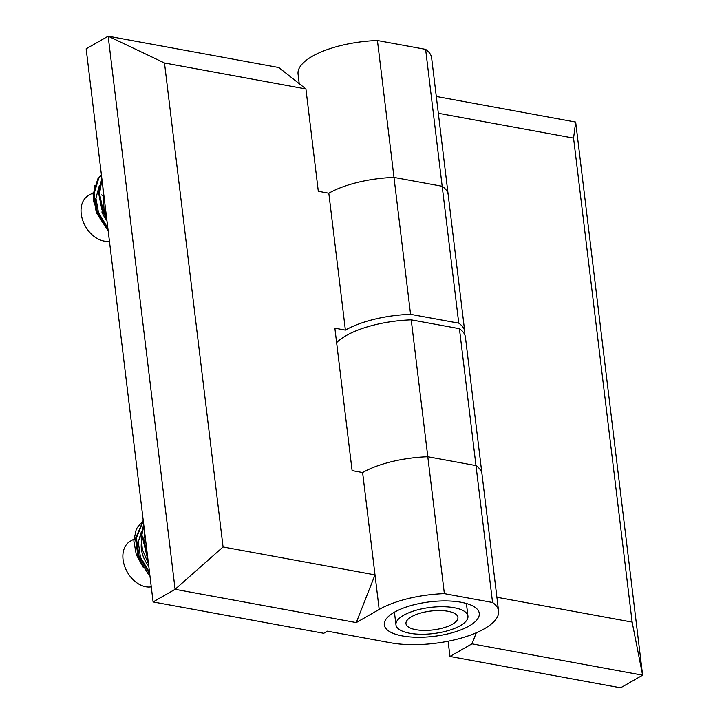 <?xml version="1.0" encoding="UTF-8"?>
<svg xmlns="http://www.w3.org/2000/svg" width="724" height="724" viewBox="0 0 724 724"><rect width="100%" height="100%" fill="white"/><g stroke="black" fill="none" stroke-linecap="round" stroke-linejoin="round"><path stroke-width="1.09" d="M425.622 49.368L442.183 186.267A67.269 24.426 -6.9 0 1 448.192 194.792L431.631 57.902A67.269 24.426 173.1 0 0 425.622 49.368L377.43 40.517L393.992 177.416A67.269 24.426 173.1 0 0 328.814 193.218L318.298 191.29L305.917 88.962L164.493 62.988L108.166 36.2L86.156 48.825L153.099 601.943L175.099 589.318L108.166 36.2L278.803 67.54L305.917 88.962M377.43 40.517A67.269 24.426 173.1 0 0 298.062 74.065L299.22 83.667M442.183 186.267L393.992 177.416A67.269 24.426 173.1 0 0 328.814 193.218L345.384 330.117A67.269 24.426 -6.9 0 1 410.562 314.316L393.992 177.416L442.183 186.267A67.269 24.426 173.1 0 1 448.192 194.792L464.763 331.692A67.269 24.426 173.1 0 0 458.754 323.157L442.183 186.267M336.615 342.651A67.269 24.426 -6.9 0 1 411.232 319.845L427.793 456.735A67.269 24.426 173.1 0 0 362.615 472.546A67.269 24.426 -6.9 0 1 427.793 456.735L475.985 465.586A67.269 24.426 -6.9 0 1 481.994 474.12L465.432 337.221A67.269 24.426 173.1 0 0 459.423 328.696L475.985 465.586A67.269 24.426 -6.9 0 1 481.994 474.12L498.565 611.02A67.269 24.426 -6.9 0 1 462.337 637.763A67.269 24.426 -6.9 0 1 390.517 642.767L327.402 631.174L323.737 633.283L153.099 601.943M411.232 319.845L459.423 328.696M438.328 113.279L573.562 138.112L575.68 122.057L642.613 675.175L632.133 622.097L496.899 597.255M448.12 641.22L449.966 656.46L620.604 687.8L642.613 675.175L471.967 643.835L476.32 632.758M573.562 138.112L632.133 622.097M436.301 96.464L575.68 122.057M449.966 656.46L471.967 643.835M426.101 608.024A36.254 13.168 -6.9 0 1 467.939 616.124A36.254 13.168 -6.9 0 1 437.794 632.939A36.254 13.168 -6.9 0 1 395.956 624.839A36.254 13.168 -6.9 0 1 426.101 608.024M436.165 629.473A26.164 9.502 -6.9 0 1 405.974 623.626A26.164 9.502 -6.9 0 1 427.721 611.49A26.164 9.502 -6.9 0 1 457.921 617.337A26.164 9.502 -6.9 0 1 436.165 629.473M108.193 230.856L96.346 212.702L93.125 194.358L97.812 178.909L101.405 174.783M107.985 229.191L97.269 212.177L94.048 193.824L98.736 178.385L101.441 175.081M106.772 219.182L101.849 209.544L98.591 193.018L101.831 178.294M106.473 216.675L102.772 209.019L99.532 193.598L101.966 179.434M109.433 241.128A25.412 17.973 -119.8 0 1 83.522 222.476A25.412 17.973 -119.8 0 1 88.446 195.498L93.052 192.856M106.935 220.512A25.412 17.973 -119.8 0 1 101.867 211.96M101.432 194.91A25.412 17.973 -119.8 0 1 103.975 196.023M94.618 185.643L93.514 201.969M100.636 219.245L106.835 226.368L98.527 212.756L95.921 198.249L99.297 185.688M102.853 186.765L104.03 209.607L106.193 214.376M149.931 575.779L147.877 573.58L138.139 556.883L135.46 538.584L143.252 520.61M149.723 574.087L139.053 556.358L136.374 538.059L143.298 520.963M148.474 563.788L142.375 549.606L140.963 535.434L143.723 524.475M148.158 561.163L141.877 534.9L143.877 525.733M151.262 586.829A25.412 17.973 -119.8 0 1 131.949 578.494A25.412 17.973 -119.8 0 1 130.284 541.199L133.895 539.127M143.687 540.765A25.412 17.973 -119.8 0 1 145.805 541.724M148.773 566.213A25.412 17.973 -119.8 0 1 141.261 543.986M144.447 534.484A25.412 17.973 -119.8 0 1 144.863 533.932M143.243 520.52L136.356 528.81L133.831 540.864L136.266 554.62L143.361 567.553M144.782 533.235L143.777 538.828L147.859 558.693M141.542 531.163L138.275 541.986L140.411 557.163L149.506 572.25M402.435 635.934A47.838 17.367 173.1 0 0 455.622 631.726A47.838 17.367 173.1 0 0 478.817 611.635A47.838 17.367 173.1 0 0 461.125 602.268A47.838 17.367 173.1 0 0 412.228 605.219A47.838 17.367 173.1 0 0 384.317 623.065A47.838 17.367 173.1 0 0 402.435 635.934M464.663 334.515A67.269 24.426 173.1 0 0 464.763 331.692M458.754 323.157L410.562 314.316M345.384 330.117L334.868 328.18L352.099 470.609L362.615 472.546L375.005 574.874L356.262 622.586L175.099 589.318L223.064 546.964L164.493 62.988M356.262 622.586L379.186 609.445L375.005 574.874L223.064 546.964M444.364 593.635L492.555 602.486L475.985 465.586L427.793 456.735L444.364 593.635A67.269 24.426 -6.9 0 0 379.186 609.445M492.555 602.486A67.269 24.426 -6.9 0 1 498.565 611.02M466.41 603.49L467.939 616.124M394.426 612.205L395.956 624.839"/></g></svg>
